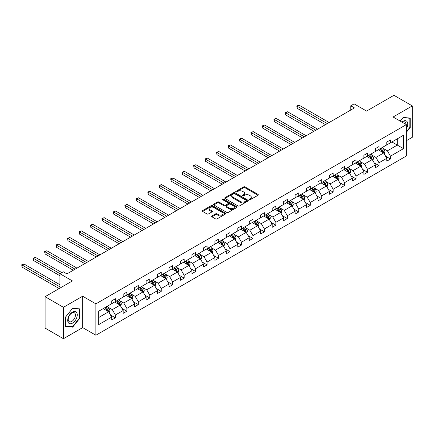 <?xml version="1.0" encoding="UTF-8"?>
<svg xmlns="http://www.w3.org/2000/svg" width="434" height="434" viewBox="0 0 434 434"><rect width="100%" height="100%" fill="white"/><g stroke="black" fill="none" stroke-linecap="round" stroke-linejoin="round"><path stroke-width="0.65" d="M249.355 199.662A0.716 0.412 0 0 0 250.364 199.662L258.029 195.24A1.02 0.591 0 0 0 258.328 194.823A1.02 0.591 0 0 0 258.029 194.405L245.047 186.913A1.02 0.591 0 0 0 243.604 186.913L235.944 191.334A0.716 0.412 0 0 0 235.733 191.627A0.716 0.412 0 0 0 235.944 191.92A0.716 0.412 0 0 0 236.953 191.92L237.946 191.345A3.266 1.882 0 0 1 242.557 191.345L243.642 191.969A3.266 1.882 0 0 1 244.597 193.304A3.266 1.882 0 0 1 243.642 194.633L242.649 195.208A0.716 0.412 0 0 0 242.438 195.501A0.716 0.412 0 0 0 242.649 195.788A0.716 0.412 0 0 0 243.658 195.788L244.651 195.219A3.266 1.882 0 0 1 249.268 195.219L250.347 195.843A3.266 1.882 0 0 1 251.302 197.177A3.266 1.882 0 0 1 250.347 198.506L249.355 199.081A0.716 0.412 0 0 0 249.149 199.369A0.716 0.412 0 0 0 249.355 199.662L249.355 199.081M406.311 140.752L412.3 137.296L412.3 105.901L393.931 95.296L366.6 111.077L354.111 103.867L350.764 105.798L350.764 110.041M63.445 338.704L82.661 327.61L82.661 296.216L63.445 307.31L63.445 338.704L45.082 328.099L45.082 296.704L72.413 280.928L59.919 273.713L59.919 288.138M63.445 307.31L45.082 296.704M211.944 215.975A1.02 0.591 0 0 0 211.646 216.392A1.02 0.591 0 0 0 211.944 216.805L215.584 218.91A1.02 0.591 0 0 0 217.027 218.91L225.539 213.995A1.02 0.591 0 0 0 225.837 213.582A1.02 0.591 0 0 0 225.539 213.165L212.557 205.667A1.02 0.591 0 0 0 211.114 205.667L202.607 210.582A1.02 0.591 0 0 0 202.304 211A1.02 0.591 0 0 0 202.607 211.412L207.002 213.957A1.02 0.591 0 0 0 208.445 213.957L212.09 211.852A1.02 0.591 0 0 0 212.389 211.434A1.02 0.591 0 0 0 212.09 211.022L209.91 209.758A2.729 1.573 0 0 1 209.107 208.645A2.729 1.573 0 0 1 210.794 207.192A2.729 1.573 0 0 1 213.767 207.533L222.311 212.465A2.729 1.573 0 0 1 223.109 213.582A2.729 1.573 0 0 1 221.427 215.036A2.729 1.573 0 0 1 218.454 214.694L217.027 213.87A1.02 0.591 0 0 0 215.584 213.87L211.944 215.975L211.944 216.805L215.584 214.721L215.584 213.87M59.919 273.713L63.266 271.787L66.939 273.908L354.437 107.92L350.764 105.798M82.661 296.216L95.887 303.854L406.311 124.629L406.311 156.023L95.887 335.243L95.887 303.854M412.3 105.901L393.085 116.996L406.311 124.629M238.016 205.96A1.02 0.591 0 0 0 239.459 205.96L247.966 201.045A1.02 0.591 0 0 0 248.264 200.633A1.02 0.591 0 0 0 247.966 200.215L234.989 192.718A1.02 0.591 0 0 0 233.546 192.718L225.034 197.633A1.02 0.591 0 0 0 224.736 198.05A1.02 0.591 0 0 0 225.034 198.463L238.016 205.96M222.832 199.819A0.716 0.412 0 0 1 223.553 199.917L236.742 207.528L228.246 212.432A1.02 0.591 0 0 1 226.803 212.432L213.821 204.94L213.821 204.105A1.02 0.591 0 0 0 213.523 204.522A1.02 0.591 0 0 0 213.821 204.94M213.821 204.105L217.461 202.005A1.02 0.591 0 0 1 218.904 202.005L224.166 205.043A1.02 0.591 0 0 0 225.609 205.043L228.029 203.649A1.02 0.591 0 0 0 228.327 203.231A1.02 0.591 0 0 0 228.029 202.819L222.544 199.651A0.716 0.412 0 0 1 222.338 199.363A0.716 0.412 0 0 1 222.778 198.978A0.716 0.412 0 0 1 223.553 199.07L236.752 206.687A1.02 0.591 0 0 1 237.051 207.105A1.02 0.591 0 0 1 236.752 207.523L236.752 206.687M98.713 311.216L111.722 303.708L111.722 300.865L115.395 298.744L115.395 301.587L123.18 297.089L123.18 294.247L126.853 292.125L126.853 294.968L134.643 290.471L134.643 287.628L138.316 285.507L138.316 288.35L146.106 283.852L146.106 281.01L149.779 278.888L149.779 281.731L157.569 277.234L157.569 274.391L161.242 272.27L161.242 275.113L169.027 270.621L169.027 267.778L172.705 265.657L172.705 268.5L180.49 264.002L180.49 261.159L184.162 259.038L184.162 261.881L191.953 257.384L191.953 254.541L195.626 252.42L195.626 255.263L203.416 250.765L203.416 247.922L207.089 245.801L207.089 248.644L214.879 244.147L214.879 241.304L218.552 239.183L218.552 242.026L226.336 237.534L226.336 234.691L230.015 232.57L230.015 235.412L237.799 230.915L237.799 228.072L241.472 225.951L241.472 228.794L249.262 224.297L249.262 221.454L252.935 219.333L252.935 222.175L260.726 217.678L260.726 214.835L264.398 212.714L264.398 215.557L272.189 211.06L272.189 208.217L275.861 206.096L275.861 208.938L283.646 204.441L283.646 201.604L287.319 199.483L287.319 202.325L295.109 197.828L295.109 194.985L298.782 192.864L298.782 195.707L306.572 191.21L306.572 188.367L310.245 186.246L310.245 189.088L318.035 184.591L318.035 181.748L321.708 179.627L321.708 182.47L329.493 177.973L329.493 175.13L333.171 173.009L333.171 175.851L340.956 171.354L340.956 168.517L344.629 166.396L344.629 169.233L352.419 164.741L352.419 161.898L356.092 159.777L356.092 162.62L363.882 158.122L363.882 155.28L367.555 153.159L367.555 156.001L375.345 151.504L375.345 148.661L379.018 146.54L379.018 149.383L386.803 144.885L386.803 142.043L390.481 139.922L390.481 142.764L403.484 135.256L403.484 148.661L390.481 156.169L390.481 159.012L386.803 161.133L386.803 158.291L379.018 162.788L379.018 165.631L375.345 167.752L375.345 164.909L367.555 169.406L367.555 172.249L363.882 174.37L363.882 171.528L356.092 176.025L356.092 178.862L352.419 180.983L352.419 178.146L344.629 182.638L344.629 185.481L340.956 187.602L340.956 184.759L333.171 189.257L333.171 192.099L329.493 194.22L329.493 191.378L321.708 195.875L321.708 198.718L318.035 200.839L318.035 197.996L310.245 202.494L310.245 205.336L306.572 207.457L306.572 204.615L298.782 209.112L298.782 211.955L295.109 214.071L295.109 211.233L287.319 215.725L287.319 218.568L283.646 220.689L283.646 217.846L275.861 222.344L275.861 225.186L272.189 227.308L272.189 224.465L264.398 228.962L264.398 231.805L260.726 233.926L260.726 231.083L252.935 235.581L252.935 238.423L249.262 240.544L249.262 237.702L241.472 242.199L241.472 245.042L237.799 247.163L237.799 244.32L230.015 248.812L230.015 251.655L226.336 253.776L226.336 250.933L218.552 255.431L218.552 258.273L214.879 260.395L214.879 257.552L207.089 262.049L207.089 264.892L203.416 267.013L203.416 264.17L195.626 268.668L195.626 271.51L191.953 273.632L191.953 270.789L184.162 275.286L184.162 278.129L180.49 280.25L180.49 277.407L172.705 281.905L172.705 284.742L169.027 286.863L169.027 284.02L161.242 288.518L161.242 291.36L157.569 293.482L157.569 290.639L149.779 295.136L149.779 297.979L146.106 300.1L146.106 297.257L138.316 301.755L138.316 304.597L134.643 306.719L134.643 303.876L126.853 308.373L126.853 311.216L123.18 313.337L123.18 310.494L115.395 314.992L115.395 317.829L111.722 319.95L111.722 317.113L98.713 324.621L98.713 311.216M114.657 302.01L120.093 305.145L112.308 309.643L108.055 307.191M112.308 309.643L115.395 314.992M120.093 305.145L123.18 310.494M111.722 303.024L112.308 303.366L115.395 301.587M126.12 295.391L131.556 298.532L123.771 303.024L119.518 300.572M123.771 303.024L126.853 308.373M131.556 298.532L134.643 303.876M123.18 296.411L123.771 296.748L126.853 294.968M137.583 288.773L143.019 291.914L135.229 296.411L130.981 293.954M135.229 296.411L138.316 301.755M143.019 291.914L146.106 297.257M134.643 289.793L135.229 290.129L138.316 288.35M149.046 282.154L154.482 285.295L146.692 289.793L142.439 287.335M146.692 289.793L149.779 295.136M154.482 285.295L157.569 290.639M146.106 283.174L146.692 283.516L149.779 281.731M160.504 275.541L165.945 278.677L158.155 283.174L153.902 280.717M158.155 283.174L161.242 288.518M165.945 278.677L169.027 284.02M157.569 276.556L158.155 276.897L161.242 275.113M171.967 268.923L177.403 272.058L169.618 276.556L165.365 274.104M169.618 276.556L172.705 281.905M177.403 272.058L180.49 277.407M169.027 269.937L169.618 270.279L172.705 268.5M183.43 262.304L188.866 265.445L181.081 269.937L176.828 267.485M181.081 269.937L184.162 275.286M188.866 265.445L191.953 270.789M180.49 263.324L181.081 263.66L184.162 261.881M194.893 255.686L200.329 258.827L192.539 263.324L188.285 260.867M192.539 263.324L195.626 268.668M200.329 258.827L203.416 264.17M191.953 256.706L192.539 257.042L195.626 255.263M206.356 249.067L211.792 252.208L204.002 256.706L199.748 254.248M204.002 256.706L207.089 262.049M211.792 252.208L214.879 257.552M203.416 250.087L204.002 250.429L207.089 248.644M217.814 242.454L223.255 245.59L215.465 250.087L211.212 247.63M215.465 250.087L218.552 255.431M223.255 245.59L226.336 250.933M214.879 243.469L215.465 243.81L218.552 242.026M229.277 235.836L234.713 238.971L226.928 243.469L222.675 241.016M226.928 243.469L230.015 248.812M234.713 238.971L237.799 244.32M226.336 236.85L226.928 237.192L230.015 235.412M240.74 229.217L246.176 232.358L238.391 236.85L234.138 234.398M238.391 236.85L241.472 242.199M246.176 232.358L249.262 237.702M237.799 230.237L238.391 230.573L241.472 228.794M252.203 222.599L257.639 225.74L249.848 230.237L245.595 227.779M249.848 230.237L252.935 235.581M257.639 225.74L260.726 231.083M249.262 223.618L249.848 223.955L252.935 222.175M263.66 215.98L269.102 219.121L261.311 223.618L257.058 221.161M261.311 223.618L264.398 228.962M269.102 219.121L272.189 224.465M260.726 217L261.311 217.342L264.398 215.557M275.123 209.367L280.559 212.503L272.774 217L268.521 214.542M272.774 217L275.861 222.344M280.559 212.503L283.646 217.846M272.189 210.381L272.774 210.723L275.861 208.938M286.586 202.749L292.022 205.884L284.237 210.381L279.984 207.929M284.237 210.381L287.319 215.725M292.022 205.884L295.109 211.233M283.646 203.763L284.237 204.105L287.319 202.325M298.049 196.13L303.485 199.271L295.695 203.763L291.447 201.311M295.695 203.763L298.782 209.112M303.485 199.271L306.572 204.615M295.109 197.15L295.695 197.486L298.782 195.707M309.513 189.512L314.948 192.653L307.158 197.15L302.905 194.692M307.158 197.15L310.245 202.494M314.948 192.653L318.035 197.996M306.572 190.531L307.158 190.868L310.245 189.088M320.97 182.893L326.411 186.034L318.621 190.531L314.368 188.074M318.621 190.531L321.708 195.875M326.411 186.034L329.493 191.378M318.035 183.913L318.621 184.255L321.708 182.47M332.433 176.275L337.869 179.416L330.084 183.913L325.831 181.455M330.084 183.913L333.171 189.257M337.869 179.416L340.956 184.759M329.493 177.294L330.084 177.636L333.171 175.851M343.896 169.661L349.332 172.797L341.547 177.294L337.294 174.842M341.547 177.294L344.629 182.638M349.332 172.797L352.419 178.146M340.956 170.676L341.547 171.018L344.629 169.233M355.359 163.043L360.795 166.184L353.005 170.676L348.752 168.224M353.005 170.676L356.092 176.025M360.795 166.184L363.882 171.528M352.419 164.063L353.005 164.399L356.092 162.62M366.822 156.424L372.258 159.566L364.468 164.063L360.215 161.605M364.468 164.063L367.555 169.406M372.258 159.566L375.345 164.909M363.882 157.444L364.468 157.781L367.555 156.001M378.28 149.806L383.721 152.947L375.931 157.444L371.678 154.987M375.931 157.444L379.018 162.788M383.721 152.947L386.803 158.291M375.345 150.826L375.931 151.162L379.018 149.383M391.875 141.961L397.311 145.097L387.394 150.826L383.141 148.368M387.394 150.826L390.481 156.169M403.484 148.661L397.311 145.097L397.311 138.82L403.484 135.256M82.661 327.61L95.887 335.243M386.803 144.207L387.394 144.549L390.481 142.764M98.713 317.493L108.636 311.764L103.194 308.628M108.636 311.764L111.722 317.113M385.593 156.191L390.481 159.012M374.13 162.81L379.018 165.631M362.667 169.428L367.555 172.249M351.209 176.047L356.092 178.862M339.746 182.66L344.629 185.481M328.283 189.278L333.171 192.099M316.82 195.897L321.708 198.718M305.357 202.515L310.245 205.336M293.899 209.134L298.782 211.955M282.436 215.747L287.319 218.568M270.973 222.365L275.861 225.186M259.51 228.984L264.398 231.805M248.047 235.602L252.935 238.423M236.59 242.221L241.472 245.042M225.127 248.834L230.015 251.655M213.664 255.452L218.552 258.273M202.201 262.071L207.089 264.892M190.743 268.689L195.626 271.51M179.28 275.308L184.162 278.129M167.817 281.921L172.705 284.742M156.354 288.539L161.242 291.36M144.891 295.158L149.779 297.979M133.433 301.776L138.316 304.597M121.97 308.395L126.853 311.216M110.507 315.008L115.395 317.829M406.311 132.381L410.206 127.536L410.206 118.081L403.115 117.446L400.186 121.091M79.72 318.339L79.72 308.883L72.63 308.249L65.539 317.07L65.539 326.525L72.63 327.16L79.72 318.339L79.357 318.127M249.642 199.765L250.347 199.358A3.266 1.882 0 0 0 251.302 198.023L251.302 197.177M244.597 193.304L244.597 194.15A3.266 1.882 0 0 1 243.642 195.484L242.937 195.891M258.013 195.246L245.047 187.759A1.02 0.591 0 0 0 243.604 187.759L236.226 192.018M247.955 201.056L234.989 193.569A1.02 0.591 0 0 0 233.546 193.569L225.045 198.474M246.165 200.92A0.716 0.412 0 0 0 246.376 200.633A0.716 0.412 0 0 0 246.165 200.34L234.772 193.759A0.716 0.412 0 0 0 233.763 193.759L232.716 194.361A3.266 1.882 0 0 0 231.761 195.696A3.266 1.882 0 0 0 232.716 197.031L240.501 201.528A3.266 1.882 0 0 0 245.118 201.528L246.165 200.92L246.165 201.772A0.716 0.412 0 0 0 246.376 201.479L246.376 200.633M231.761 195.696L231.761 196.542A3.266 1.882 0 0 0 232.716 197.877L232.716 197.031M246.165 201.772L245.118 202.374A3.266 1.882 0 0 1 240.501 202.374L232.716 197.877M213.832 204.946L217.461 202.852L217.461 202.005M228.327 203.231L228.327 204.083A1.02 0.591 0 0 1 228.029 204.495L225.609 205.895A1.02 0.591 0 0 1 224.166 205.895L218.904 202.852A1.02 0.591 0 0 0 217.461 202.852M229.629 208.201A2.729 1.573 0 0 0 232.608 208.537A2.729 1.573 0 0 0 234.289 207.083A2.729 1.573 0 0 0 233.492 205.971L230.481 204.23A1.02 0.591 0 0 0 229.038 204.23L226.619 205.629A1.02 0.591 0 0 0 226.32 206.042A1.02 0.591 0 0 0 226.619 206.459L229.629 208.201L229.629 209.047A2.729 1.573 0 0 0 232.608 209.389A2.729 1.573 0 0 0 234.289 207.935L234.289 207.083M226.32 206.042L226.32 206.893A1.02 0.591 0 0 0 226.619 207.306L226.619 206.459M229.629 209.047L226.619 207.306M223.109 213.582L223.109 214.429A2.729 1.573 0 0 1 221.427 215.882A2.729 1.573 0 0 1 218.454 215.541L217.027 214.721A1.02 0.591 0 0 0 215.584 214.721M209.107 208.645L209.107 209.492A2.729 1.573 0 0 0 209.91 210.609L209.91 209.758M212.074 211.857L209.91 210.609M225.528 214.005L212.557 206.519A1.02 0.591 0 0 0 211.114 206.519L202.618 211.423M409.837 127.325L410.206 127.536M71.881 326.726L72.63 327.16M384.28 153.913L384.953 151.96A2.756 1.59 -120 0 0 384.074 149.616L382.425 147.414M379.468 150.489L378.752 149.535M329.129 122.529L299.026 105.153L297.187 106.211L297.187 108.332L325.457 124.65M383.314 152.714L383.466 152.079A2.756 1.59 -120 0 0 382.679 150.424L381.03 148.222M380.341 148.618L382.153 151.043A1.405 0.808 60 0 1 382.408 151.471L383.466 152.079M380.146 148.732L381.795 150.934A2.756 1.59 60 0 1 382.484 152.231M297.187 108.332L296.785 105.977L327.29 123.592M296.785 105.977L299.026 105.153M372.817 160.531L373.49 158.578A2.756 1.59 -120 0 0 372.611 156.235L370.961 154.032M368.005 157.108L367.289 156.153M317.666 129.148L287.563 111.771L285.729 112.829L285.729 114.95L313.994 131.269M371.851 159.327L372.003 158.698A2.756 1.59 -120 0 0 371.216 157.043L369.567 154.84M368.878 155.236L370.69 157.661A1.405 0.808 60 0 1 370.945 158.084L372.003 158.698M368.683 155.35L370.332 157.547A2.756 1.59 60 0 1 371.021 158.849M285.729 114.95L285.322 112.596L315.827 130.211M285.322 112.596L287.563 111.771M361.354 167.15L362.027 165.197A2.756 1.59 -120 0 0 361.153 162.853L359.498 160.651M356.542 163.726L355.826 162.772M306.203 135.766L276.1 118.39L274.266 119.448L274.266 121.569L302.531 137.887M360.388 165.945L360.54 165.316A2.756 1.59 -120 0 0 359.753 163.656L358.104 161.459M357.415 161.855L359.233 164.28A1.405 0.808 60 0 1 359.488 164.703L360.54 165.316M357.225 161.963L358.875 164.166A2.756 1.59 60 0 1 359.558 165.468M274.266 121.569L273.859 119.214L304.37 136.829M273.859 119.214L276.1 118.39M406.311 128.822A6.754 3.901 120 0 0 407.103 127.184A6.754 3.901 120 0 0 406.804 121.314A6.754 3.901 120 0 0 401.884 122.073M405.915 124.401A5.116 2.951 120 0 0 404.857 122.003A5.116 2.951 120 0 0 402.247 122.285M400.197 121.102L402.969 117.657L409.837 118.27L409.837 127.428L406.311 131.817M409.381 118.005L409.837 118.27M76.623 317.986A6.754 3.901 120 0 0 74.87 311.466A6.754 3.901 120 0 0 68.35 317.249A6.754 3.901 120 0 0 70.096 323.775A6.754 3.901 120 0 0 76.623 317.986M74.946 317.514A5.116 2.951 120 0 0 74.371 312.805A5.116 2.951 120 0 0 68.686 316.95A5.116 2.951 120 0 0 69.261 321.659A5.116 2.951 120 0 0 74.946 317.514M65.615 326.167L65.615 317.004L72.483 308.46L79.357 309.073L79.357 318.231L72.483 326.78L65.539 326.124M78.901 308.813L79.357 309.073M349.891 173.768L350.569 171.815A2.756 1.59 -120 0 0 349.69 169.472L348.041 167.269M345.079 170.345L344.363 169.39M294.74 142.385L264.642 125.003L262.803 126.066L262.803 128.187L291.068 144.506M348.925 172.564L349.082 171.935A2.756 1.59 -120 0 0 348.29 170.274L346.641 168.072M345.952 168.473L347.77 170.893A1.405 0.808 60 0 1 348.025 171.322L349.082 171.935M345.762 168.582L347.412 170.784A2.756 1.59 60 0 1 348.095 172.086M262.803 128.187L262.402 125.833L292.907 143.442M262.402 125.833L264.642 125.003M338.428 180.381L339.106 178.434A2.756 1.59 -120 0 0 338.227 176.085L336.578 173.888M333.621 176.963L332.905 176.009M283.283 149.003L253.179 131.621L251.34 132.685L251.34 134.806L279.604 151.124M337.462 179.182L337.619 178.548A2.756 1.59 -120 0 0 336.833 176.893L335.184 174.69M334.489 175.092L336.307 177.511A1.405 0.808 60 0 1 336.562 177.94L337.619 178.548M334.299 175.2L335.949 177.403A2.756 1.59 60 0 1 336.638 178.705M251.34 134.806L250.939 132.451L281.444 150.061M250.939 132.451L253.179 131.621M326.97 187L327.643 185.052A2.756 1.59 -120 0 0 326.764 182.703L325.115 180.501M322.158 183.577L321.442 182.622M271.82 155.622L241.716 138.24L239.877 139.298L239.877 141.419L268.147 157.737M326.005 185.801L326.156 185.166A2.756 1.59 -120 0 0 325.37 183.511L323.721 181.309M323.032 181.705L324.844 184.13A1.405 0.808 60 0 1 325.099 184.558L326.156 185.166M322.836 181.819L324.486 184.021A2.756 1.59 60 0 1 325.174 185.318M239.877 141.419L239.476 139.064L269.981 156.679M239.476 139.064L241.716 138.24M315.507 193.618L316.18 191.665A2.756 1.59 -120 0 0 315.301 189.322L313.652 187.119M310.695 190.195L309.979 189.24M260.357 162.235L230.253 144.858L228.42 145.916L228.42 148.037L256.684 164.356M314.541 192.414L314.693 191.785A2.756 1.59 -120 0 0 313.907 190.13L312.258 187.927M311.569 188.323L313.381 190.748A1.405 0.808 60 0 1 313.636 191.172L314.693 191.785M311.373 188.437L313.028 190.64A2.756 1.59 60 0 1 313.711 191.936M228.42 148.037L228.013 145.683L258.518 163.298M228.013 145.683L230.253 144.858M304.044 200.237L304.722 198.284A2.756 1.59 -120 0 0 303.843 195.94L302.189 193.738M299.232 196.814L298.516 195.859M248.894 168.853L218.79 151.477L216.957 152.535L216.957 154.656L245.221 170.974M303.078 199.032L303.236 198.403A2.756 1.59 -120 0 0 302.444 196.743L300.795 194.546M300.106 194.942L301.923 197.367A1.405 0.808 60 0 1 302.178 197.79L303.236 198.403M299.916 195.05L301.565 197.253A2.756 1.59 60 0 1 302.248 198.555M216.957 154.656L216.55 152.301L247.06 169.916M216.55 152.301L218.79 151.477M292.581 206.855L293.259 204.902A2.756 1.59 -120 0 0 292.38 202.559L290.731 200.356M287.769 203.432L287.058 202.477M237.431 175.472L207.333 158.09L205.494 159.153L205.494 161.274L233.758 177.593M291.615 205.651L291.773 205.022A2.756 1.59 -120 0 0 290.981 203.362L289.332 201.159M288.643 201.56L290.46 203.985A1.405 0.808 60 0 1 290.715 204.409L291.773 205.022M288.453 201.669L290.102 203.871A2.756 1.59 60 0 1 290.785 205.173M205.494 161.274L205.092 158.92L235.597 176.529M205.092 158.92L207.333 158.09M281.118 213.468L281.796 211.521A2.756 1.59 -120 0 0 280.917 209.177L279.268 206.975M276.312 210.051L275.595 209.096M225.973 182.09L195.87 164.708L194.031 165.772L194.031 167.893L222.295 184.211M280.158 212.269L280.31 211.635A2.756 1.59 -120 0 0 279.523 209.98L277.874 207.778M277.18 208.179L278.997 210.598A1.405 0.808 60 0 1 279.252 211.027L280.31 211.635M276.99 208.287L278.639 210.49A2.756 1.59 60 0 1 279.328 211.792M194.031 167.893L193.629 165.538L224.134 183.148M193.629 165.538L195.87 164.708M269.66 220.087L270.333 218.139A2.756 1.59 -120 0 0 269.454 215.79L267.805 213.588M264.849 216.664L264.132 215.709M214.51 188.709L184.407 171.327L182.573 172.385L182.573 174.506L210.837 190.83M268.695 218.888L268.847 218.253A2.756 1.59 -120 0 0 268.06 216.599L266.411 214.396M265.722 214.792L267.534 217.217A1.405 0.808 60 0 1 267.789 217.646L268.847 218.253M265.527 214.906L267.176 217.108A2.756 1.59 60 0 1 267.865 218.405M182.573 174.506L182.166 172.152L212.671 189.767M182.166 172.152L184.407 171.327M258.197 226.705L258.87 224.752A2.756 1.59 -120 0 0 257.991 222.409L256.342 220.206M253.385 223.282L252.669 222.327M203.047 195.322L172.944 177.945L171.11 179.003L171.11 181.124L199.374 197.443M257.232 225.506L257.384 224.872A2.756 1.59 -120 0 0 256.597 223.217L254.948 221.014M254.259 221.411L256.076 223.835A1.405 0.808 60 0 1 256.326 224.259L257.384 224.872M254.064 221.524L255.718 223.727A2.756 1.59 60 0 1 256.402 225.024M171.11 181.124L170.703 178.77L201.208 196.385M170.703 178.77L172.944 177.945M246.734 233.324L247.413 231.371A2.756 1.59 -120 0 0 246.534 229.027L244.884 226.825M241.922 229.901L241.206 228.946M191.584 201.94L161.486 184.564L159.647 185.622L159.647 187.743L187.911 204.061M245.769 232.119L245.926 231.49A2.756 1.59 -120 0 0 245.134 229.836L243.485 227.633M242.796 228.029L244.613 230.454A1.405 0.808 60 0 1 244.868 230.877L245.926 231.49M242.606 228.138L244.255 230.34A2.756 1.59 60 0 1 244.939 231.642M159.647 187.743L159.24 185.389L189.75 203.003M159.24 185.389L161.486 184.564M235.271 239.942L235.95 237.989A2.756 1.59 -120 0 0 235.071 235.646L233.421 233.443M230.459 236.519L229.749 235.564M180.121 208.559L150.023 191.177L148.184 192.24L148.184 194.361L176.448 210.68M234.306 238.738L234.463 238.109A2.756 1.59 -120 0 0 233.676 236.449L232.022 234.246M231.333 234.648L233.15 237.072A1.405 0.808 60 0 1 233.405 237.496L234.463 238.109M231.143 234.756L232.792 236.959A2.756 1.59 60 0 1 233.476 238.261M148.184 194.361L147.782 192.007L178.287 209.617M147.782 192.007L150.023 191.177M223.808 246.555L224.487 244.608A2.756 1.59 -120 0 0 223.608 242.264L221.958 240.062M219.002 243.138L218.286 242.183M168.663 215.177L138.56 197.796L136.721 198.859L136.721 200.98L164.985 217.298M222.848 245.356L223 244.722A2.756 1.59 -120 0 0 222.213 243.067L220.564 240.865M219.875 241.266L221.687 243.686A1.405 0.808 60 0 1 221.942 244.114L223 244.722M219.68 241.375L221.329 243.577A2.756 1.59 60 0 1 222.018 244.879M136.721 200.98L136.319 198.626L166.824 216.235M136.319 198.626L138.56 197.796M212.351 253.174L213.023 251.226A2.756 1.59 -120 0 0 212.145 248.877L210.495 246.675M207.539 249.751L206.823 248.796M157.2 221.796L127.097 204.414L125.263 205.477L125.263 207.593L153.528 223.917M211.385 251.975L211.537 251.34A2.756 1.59 -120 0 0 210.75 249.686L209.101 247.483M208.412 247.879L210.224 250.304A1.405 0.808 60 0 1 210.479 250.733L211.537 251.34M208.217 247.993L209.866 250.196A2.756 1.59 60 0 1 210.555 251.492M125.263 207.593L124.856 205.244L155.361 222.854M124.856 205.244L127.097 204.414M200.888 259.792L201.56 257.839A2.756 1.59 -120 0 0 200.682 255.496L199.032 253.293M196.076 256.369L195.36 255.414M145.737 228.409L115.634 211.032L113.8 212.09L113.8 214.212L142.064 230.53M199.922 258.593L200.074 257.959A2.756 1.59 -120 0 0 199.287 256.304L197.638 254.102M196.949 254.498L198.767 256.923A1.405 0.808 60 0 1 199.022 257.351L200.074 257.959M196.759 254.612L198.409 256.814A2.756 1.59 60 0 1 199.092 258.111M113.8 214.212L113.393 211.857L143.904 229.472M113.393 211.857L115.634 211.032M189.425 266.411L190.103 264.458A2.756 1.59 -120 0 0 189.224 262.114L187.575 259.912M184.613 262.988L183.897 262.033M134.274 235.027L104.176 217.651L102.337 218.709L102.337 220.83L130.601 237.148M188.459 265.207L188.616 264.577A2.756 1.59 -120 0 0 187.824 262.923L186.175 260.72M185.486 261.116L187.304 263.541A1.405 0.808 60 0 1 187.559 263.964L188.616 264.577M185.296 261.225L186.946 263.427A2.756 1.59 60 0 1 187.629 264.729M102.337 220.83L101.936 218.476L132.441 236.091M101.936 218.476L104.176 217.651M177.962 273.029L178.64 271.076A2.756 1.59 -120 0 0 177.761 268.733L176.112 266.53M173.155 269.606L172.439 268.651M122.817 241.646L92.713 224.264L90.874 225.327L90.874 227.449L119.138 243.767M176.996 271.825L177.153 271.196A2.756 1.59 -120 0 0 176.367 269.536L174.718 267.333M174.023 267.735L175.841 270.16A1.405 0.808 60 0 1 176.096 270.583L177.153 271.196M173.833 267.843L175.482 270.046A2.756 1.59 60 0 1 176.171 271.348M90.874 227.449L90.473 225.094L120.977 242.704M90.473 225.094L92.713 224.264M166.504 279.648L167.177 277.695A2.756 1.59 -120 0 0 166.298 275.351L164.649 273.149M161.692 276.225L160.976 275.27M111.354 248.264L81.25 230.883L79.411 231.946L79.411 234.067L107.681 250.385M165.538 278.444L165.69 277.809A2.756 1.59 -120 0 0 164.904 276.154L163.255 273.952M162.566 274.353L164.377 276.773A1.405 0.808 60 0 1 164.632 277.201L165.69 277.809M162.37 274.462L164.019 276.664A2.756 1.59 60 0 1 164.708 277.966M79.411 234.067L79.01 231.713L109.514 249.322M79.01 231.713L81.25 230.883M155.041 286.261L155.714 284.313A2.756 1.59 -120 0 0 154.835 281.964L153.186 279.762M150.229 282.838L149.513 281.883M99.891 254.883L69.787 237.501L67.954 238.564L67.954 240.686L96.218 257.004M154.075 285.062L154.227 284.427A2.756 1.59 -120 0 0 153.441 282.773L151.792 280.57M151.103 280.966L152.914 283.391A1.405 0.808 60 0 1 153.169 283.82L154.227 284.427M150.907 281.08L152.556 283.283A2.756 1.59 60 0 1 153.245 284.579M67.954 240.686L67.547 238.331L98.051 255.941M67.547 238.331L69.787 237.501M143.578 292.879L144.256 290.926A2.756 1.59 -120 0 0 143.377 288.583L141.723 286.38M138.766 289.456L138.05 288.501M88.427 261.496L58.324 244.12L56.491 245.177L56.491 247.299L84.755 263.617M142.612 291.681L142.77 291.046A2.756 1.59 -120 0 0 141.978 289.391L140.328 287.189M139.639 287.585L141.457 290.01A1.405 0.808 60 0 1 141.712 290.438L142.77 291.046M139.45 287.699L141.099 289.901A2.756 1.59 60 0 1 141.782 291.198M56.491 247.299L56.084 244.944L86.594 262.559M56.084 244.944L58.324 244.12M132.115 299.498L132.793 297.545A2.756 1.59 -120 0 0 131.914 295.201L130.265 292.999M127.303 296.075L126.592 295.12M76.964 268.114L46.867 250.738L45.027 251.796L45.027 253.917L73.292 270.236M131.149 298.294L131.307 297.664A2.756 1.59 -120 0 0 130.515 296.01L128.865 293.807M128.176 294.203L129.994 296.628A1.405 0.808 60 0 1 130.249 297.051L131.307 297.664M127.987 294.317L129.636 296.514A2.756 1.59 60 0 1 130.319 297.816M45.027 253.917L44.626 251.563L75.131 269.178M44.626 251.563L46.867 250.738M120.652 306.116L121.33 304.163A2.756 1.59 -120 0 0 120.451 301.82L118.802 299.617M115.845 302.693L115.129 301.738M61.829 272.612L35.404 257.351L33.564 258.414L33.564 260.536L59.919 275.753M119.692 304.912L119.844 304.283A2.756 1.59 -120 0 0 119.057 302.623L117.408 300.42M116.713 300.822L118.531 303.247A1.405 0.808 60 0 1 118.786 303.67L119.844 304.283M116.524 300.93L118.173 303.133A2.756 1.59 60 0 1 118.862 304.435M33.564 260.536L33.163 258.181L59.995 273.675M33.163 258.181L35.404 257.351M109.194 312.735L109.867 310.782A2.756 1.59 -120 0 0 108.988 308.438L107.339 306.236M104.382 309.312L103.666 308.357M59.919 284.742L23.941 263.97L22.101 265.033L22.101 267.154L59.187 288.561M108.229 311.531L108.381 310.896A2.756 1.59 -120 0 0 107.594 309.241L105.945 307.039M105.256 307.44L107.068 309.86A1.405 0.808 60 0 1 107.323 310.288L108.381 310.896M105.061 307.549L106.71 309.751A2.756 1.59 60 0 1 107.399 311.053M22.101 267.154L21.7 264.8L59.919 286.863M21.7 264.8L23.941 263.97M250.347 199.358L250.347 198.506M242.649 195.788L242.649 195.208M243.642 195.484L243.642 194.633M235.944 191.92L235.944 191.334M243.604 187.759L243.604 186.913M245.047 187.759L245.047 186.913M258.029 195.24L258.029 194.405M225.034 198.463L225.034 197.633M233.546 193.569L233.546 192.718M234.989 193.569L234.989 192.718M247.966 201.045L247.966 200.215M240.501 202.374L240.501 201.528M245.118 202.374L245.118 201.528M218.904 202.852L218.904 202.005M224.166 205.895L224.166 205.043M225.609 205.895L225.609 205.043M228.029 204.495L228.029 203.649M223.553 199.917L223.553 199.07M217.027 214.721L217.027 213.87M218.454 215.541L218.454 214.694M212.09 211.852L212.09 211.022M202.607 211.412L202.607 210.582M211.114 206.519L211.114 205.667M212.557 206.519L212.557 205.667M225.539 213.995L225.539 213.165M383.52 152.833L384.936 152.014M382.679 150.424L384.074 149.616M381.014 151.385L381.795 150.934M372.057 159.452L373.473 158.632M371.216 157.043L372.611 156.235M369.551 158.003L370.332 157.547M360.594 166.065L362.01 165.251M359.753 163.656L361.153 162.853M358.088 164.622L358.875 164.166M349.137 172.683L350.547 171.869M348.29 170.274L349.69 169.472M346.63 171.235L347.412 170.784M337.674 179.302L339.09 178.488M336.833 176.893L338.227 176.085M335.167 177.853L335.949 177.403M326.211 185.92L327.627 185.101M325.37 183.511L326.764 182.703M323.704 184.472L324.486 184.021M314.748 192.539L316.164 191.719M313.907 190.13L315.301 189.322M312.241 191.09L313.028 190.64M303.29 199.152L304.701 198.338M302.444 196.743L303.843 195.94M300.778 197.709L301.565 197.253M291.827 205.77L293.238 204.957M290.981 203.362L292.38 202.559M289.321 204.322L290.102 203.871M280.364 212.389L281.78 211.575M279.523 209.98L280.917 209.177M277.858 210.94L278.639 210.49M268.901 219.007L270.317 218.188M268.06 216.599L269.454 215.79M266.395 217.559L267.176 217.108M257.438 225.626L258.854 224.807M256.597 223.217L257.991 222.409M254.932 224.177L255.718 223.727M245.98 232.239L247.391 231.425M245.134 229.836L246.534 229.027M243.469 230.796L244.255 230.34M234.517 238.857L235.928 238.044M233.676 236.449L235.071 235.646M232.011 237.409L232.792 236.959M223.054 245.476L224.47 244.662M222.213 243.067L223.608 242.264M220.548 244.027L221.329 243.577M211.591 252.094L213.007 251.275M210.75 249.686L212.145 248.877M209.085 250.646L209.866 250.196M200.128 258.713L201.544 257.894M199.287 256.304L200.682 255.496M197.622 257.264L198.409 256.814M188.671 265.331L190.081 264.512M187.824 262.923L189.224 262.114M186.164 263.883L186.946 263.427M177.208 271.944L178.624 271.131M176.367 269.536L177.761 268.733M174.701 270.501L175.482 270.046M165.745 278.563L167.161 277.749M164.904 276.154L166.298 275.351M163.238 277.114L164.019 276.664M154.282 285.181L155.697 284.362M153.441 282.773L154.835 281.964M151.775 283.733L152.556 283.283M142.819 291.8L144.234 290.981M141.978 289.391L143.377 288.583M140.312 290.351L141.099 289.901M131.361 298.418L132.771 297.599M130.515 296.01L131.914 295.201M128.855 296.97L129.636 296.514M119.898 305.031L121.314 304.218M119.057 302.623L120.451 301.82M117.392 303.588L118.173 303.133M108.435 311.65L109.851 310.836M107.594 309.241L108.988 308.438M105.929 310.201L106.71 309.751"/></g></svg>
